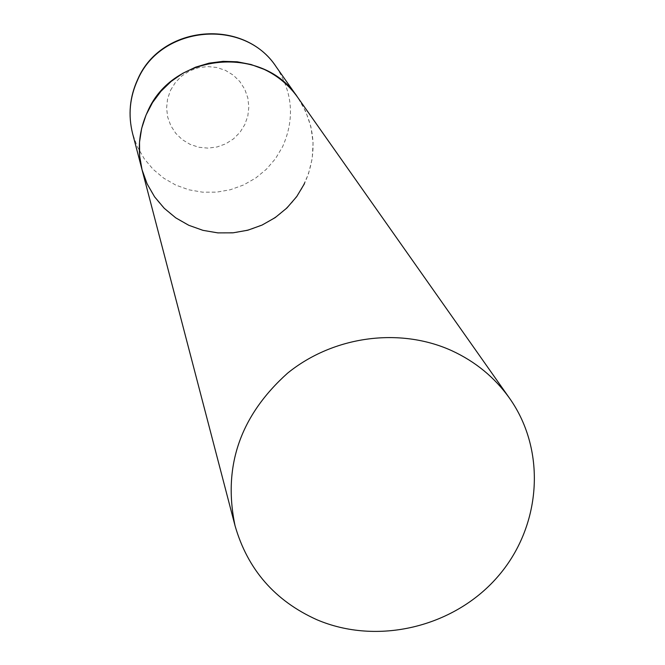 <?xml version="1.0" encoding="UTF-8"?>
<svg xmlns="http://www.w3.org/2000/svg" width="665" height="665" viewBox="0 0 665 665"><rect width="100%" height="100%" fill="white"/><g stroke="black" fill="none" stroke-linecap="round" stroke-linejoin="round"><path stroke-width="0.5" stroke-dasharray="3.33 2.49" d="M142.044 169.733C149.384 195.377 165.103 213.955 189.201 225.468L204.438 230.722L220.423 233.066L236.599 232.434L252.409 228.851L267.305 222.443L280.788 213.432L292.384 202.127L301.686 188.902L308.377 174.23L312.226 158.594L313.074 142.543L310.879 126.641L305.725 111.437L297.762 97.464C315.584 124.92 317.82 153.648 304.462 183.656M276.274 66.949C292.775 92.36 294.886 118.952 282.6 146.716L275.476 158.677L266.382 169.251L255.609 178.12L243.465 185.02L230.323 189.749L216.574 192.16L202.626 192.185L188.91 189.808L175.826 185.111L163.773 178.212L153.125 169.326L144.205 158.711L137.298 146.691L132.609 133.615M170.548 90.274L175.41 82.435L181.902 75.86L189.708 70.864L198.419 67.714L207.596 66.567L216.782 67.481L225.501 70.399L233.324 75.178L239.849 81.579L244.762 89.26L247.804 97.838L248.851 106.899L247.829 115.968L244.811 124.596L239.949 132.368L233.473 138.885L225.726 143.84L217.081 146.965L207.962 148.129L198.835 147.256L190.14 144.388L182.326 139.675L175.768 133.341L170.814 125.702L167.696 117.14L166.591 108.071L167.555 98.96L170.548 90.274"/><path stroke-width="1" d="M147.605 111.537C172.809 52.477 263.548 44.247 297.762 97.464C289.059 85.236 277.854 75.877 264.163 69.376L251.021 64.497L237.214 61.795L223.107 61.338L209.084 63.15L195.502 67.19L182.734 73.333L171.113 81.438L160.955 91.271L152.518 102.576L146.034 115.053L141.662 128.362L139.517 142.16L139.65 156.067L142.044 169.733C137.073 149.825 138.935 130.423 147.605 111.537M304.462 183.656L296.723 196.591L286.864 208.02L275.185 217.613L262.035 225.086L247.796 230.215L232.908 232.841L217.821 232.883L202.966 230.348L188.802 225.294L175.76 217.862L164.238 208.286L154.588 196.832L147.106 183.848L142.044 169.733L132.609 133.615C128.013 115.195 129.708 97.256 137.705 79.792C160.905 25.228 244.587 17.706 276.274 66.949C244.113 17.415 161.105 24.879 137.788 79.193M316.781 619.68C377.013 645.499 453.256 627.486 497.137 577.395C541.21 527.486 547.104 451.469 509.631 398.36C494.777 377.487 475.417 361.56 451.552 350.588C399.54 327.039 333.281 336.041 287.554 373.19C240.148 415.741 222.65 466.614 235.061 525.791C247.646 569.489 274.894 600.786 316.781 619.68M509.631 398.36L276.274 66.949M132.609 133.615C127.979 115.003 129.667 96.949 137.663 79.459M142.044 169.733L235.061 525.791"/></g></svg>
